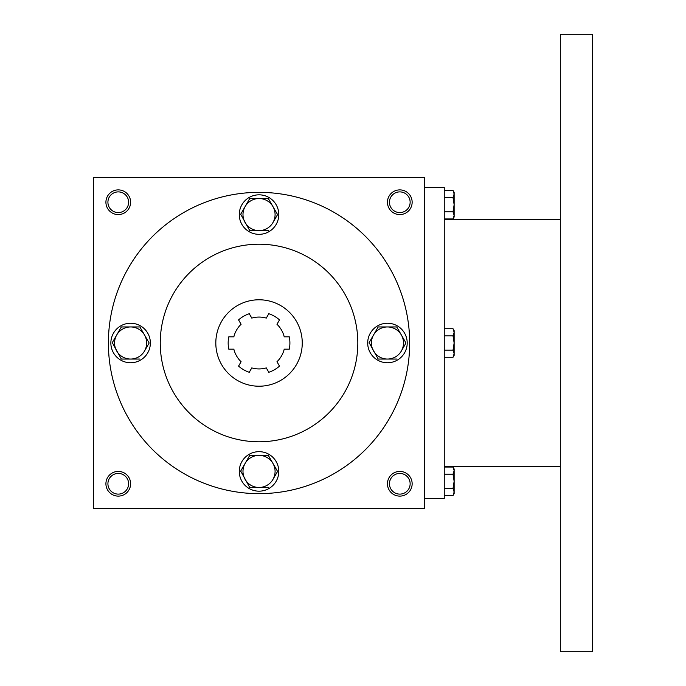 <?xml version="1.0" encoding="UTF-8"?>
<svg xmlns="http://www.w3.org/2000/svg" width="686" height="686" viewBox="0 0 686 686"><rect width="100%" height="100%" fill="white"/><g stroke="black" fill="none" stroke-linecap="round" stroke-linejoin="round"><path stroke-width="1.03" d="M128.608 483.767A10.341 10.341 0 0 0 113.096 474.806A10.341 10.341 0 0 0 113.096 492.728A10.341 10.341 0 0 0 128.608 483.767M130.614 483.767A12.348 12.348 0 0 0 112.092 473.074A12.348 12.348 0 0 0 112.092 494.46A12.348 12.348 0 0 0 130.614 483.767M412.149 202.233A12.348 12.348 0 0 0 393.627 191.54A12.348 12.348 0 0 0 393.627 212.926A12.348 12.348 0 0 0 412.149 202.233M410.142 202.233A10.341 10.341 0 0 0 394.63 193.272A10.341 10.341 0 0 0 394.63 211.194A10.341 10.341 0 0 0 410.142 202.233M130.614 202.233A12.348 12.348 0 0 0 112.092 191.54A12.348 12.348 0 0 0 112.092 212.926A12.348 12.348 0 0 0 130.614 202.233M128.608 202.233A10.341 10.341 0 0 0 113.096 193.272A10.341 10.341 0 0 0 113.096 211.194A10.341 10.341 0 0 0 128.608 202.233M424.497 508.463L93.57 508.463L93.57 177.537L424.497 177.537L424.497 508.463M412.149 483.767A12.348 12.348 0 0 0 393.627 473.074A12.348 12.348 0 0 0 393.627 494.46A12.348 12.348 0 0 0 412.149 483.767M215.816 343A43.218 43.218 0 0 1 280.643 305.57A43.218 43.218 0 0 1 280.643 380.43A43.218 43.218 0 0 1 215.816 343M289.278 336.826L284.218 336.826A25.931 25.931 0 0 0 276.973 324.272L279.502 319.89A30.87 30.87 0 0 0 268.809 313.716L266.279 318.098A25.931 25.931 0 0 0 251.788 318.098L249.258 313.716A30.87 30.87 0 0 0 238.565 319.89L241.095 324.272A25.931 25.931 0 0 0 233.849 336.826L228.79 336.826A30.87 30.87 0 0 0 228.79 349.174L233.849 349.174A25.931 25.931 0 0 0 241.095 361.728L238.565 366.11A30.87 30.87 0 0 0 249.258 372.284L251.788 367.902A25.931 25.931 0 0 0 266.279 367.902L268.809 372.284A30.87 30.87 0 0 0 279.502 366.11L276.973 361.728A25.931 25.931 0 0 0 284.218 349.174L289.278 349.174A30.87 30.87 0 0 0 289.278 336.826A30.87 30.87 0 0 1 289.278 349.174M279.502 366.11A30.87 30.87 0 0 1 268.809 372.284M249.258 372.284A30.87 30.87 0 0 1 238.565 366.11M228.79 349.174A30.87 30.87 0 0 1 228.79 336.826M268.809 313.716A30.87 30.87 0 0 1 279.502 319.89M160.25 343A98.784 98.784 0 0 1 308.426 257.447A98.784 98.784 0 0 1 308.426 428.553A98.784 98.784 0 0 1 160.25 343M108.388 343A150.646 150.646 0 0 1 334.356 212.54A150.646 150.646 0 0 1 334.356 473.46A150.646 150.646 0 0 1 108.388 343M410.142 483.767A10.341 10.341 0 0 0 394.63 474.806A10.341 10.341 0 0 0 394.63 492.728A10.341 10.341 0 0 0 410.142 483.767M424.497 187.415L444.254 187.415L444.254 498.585L424.497 498.585M560.325 34.3L560.325 651.7L592.43 651.7L592.43 34.3L560.325 34.3M444.254 190.442L453.026 190.442L454.132 194.009L453.026 190.442L454.132 192.354L454.132 215.395L453.026 211.828L444.254 211.828M453.026 218.963L454.132 217.05L454.132 215.395L453.026 218.963L444.254 218.963M454.132 194.009L453.026 197.577L444.254 197.577M453.026 211.828L454.132 204.702L453.026 197.577M444.254 328.74L453.026 328.74L454.132 332.307L453.026 328.74L454.132 330.652L454.132 353.693L453.026 350.126L444.254 350.126M453.026 357.26L454.132 355.348L454.132 353.693L453.026 357.26L444.254 357.26M454.132 332.307L453.026 335.874L444.254 335.874M453.026 350.126L454.132 343L453.026 335.874M444.254 467.037L453.026 467.037L454.132 470.605L453.026 467.037L454.132 468.95L454.132 491.991L453.026 488.423L444.254 488.423M453.026 495.558L454.132 493.646L454.132 491.991L453.026 495.558L444.254 495.558M454.132 470.605L453.026 474.172L444.254 474.172M453.026 488.423L454.132 481.298L453.026 474.172M249.764 198.528L245.134 206.555L249.764 198.528L268.303 198.528L277.573 214.581L272.934 222.607A16.052 16.052 0 0 0 259.034 198.528A16.052 16.052 0 0 0 245.134 222.607A16.052 16.052 0 0 0 272.934 222.607L277.573 214.581M240.7 214.229L249.764 230.633L268.303 230.633M239.277 214.581A19.757 19.757 0 0 0 268.912 231.688A19.757 19.757 0 0 0 268.912 197.474A19.757 19.757 0 0 0 239.277 214.581M240.494 214.581L245.134 206.555M378.183 326.948L373.553 334.974L378.183 326.948L396.722 326.948L405.992 343L401.353 351.026A16.052 16.052 0 0 0 387.453 326.948A16.052 16.052 0 0 0 373.553 351.026A16.052 16.052 0 0 0 401.353 351.026L405.992 343M369.119 342.648L378.183 359.052L396.722 359.052M367.696 343A19.757 19.757 0 0 0 397.331 360.107A19.757 19.757 0 0 0 397.331 325.893A19.757 19.757 0 0 0 367.696 343M368.914 343L373.553 334.974M249.764 455.367L245.134 463.393L249.764 455.367L268.303 455.367L277.573 471.419L272.934 479.445A16.052 16.052 0 0 0 259.034 455.367A16.052 16.052 0 0 0 245.134 479.445A16.052 16.052 0 0 0 272.934 479.445L277.573 471.419M240.7 471.068L249.764 487.472L268.303 487.472M239.277 471.419A19.757 19.757 0 0 0 268.912 488.526A19.757 19.757 0 0 0 268.912 454.312A19.757 19.757 0 0 0 239.277 471.419M240.494 471.419L245.134 463.393M121.345 326.948L116.714 334.974L121.345 326.948L139.884 326.948L149.154 343L144.514 351.026A16.052 16.052 0 0 0 130.614 326.948A16.052 16.052 0 0 0 116.714 351.026A16.052 16.052 0 0 0 144.514 351.026L149.154 343M112.281 342.648L121.345 359.052L139.884 359.052M110.858 343A19.757 19.757 0 0 0 140.493 360.107A19.757 19.757 0 0 0 140.493 325.893A19.757 19.757 0 0 0 110.858 343M112.075 343L116.714 334.974M560.325 219.52L444.254 219.52M560.325 466.48L444.254 466.48"/></g></svg>
